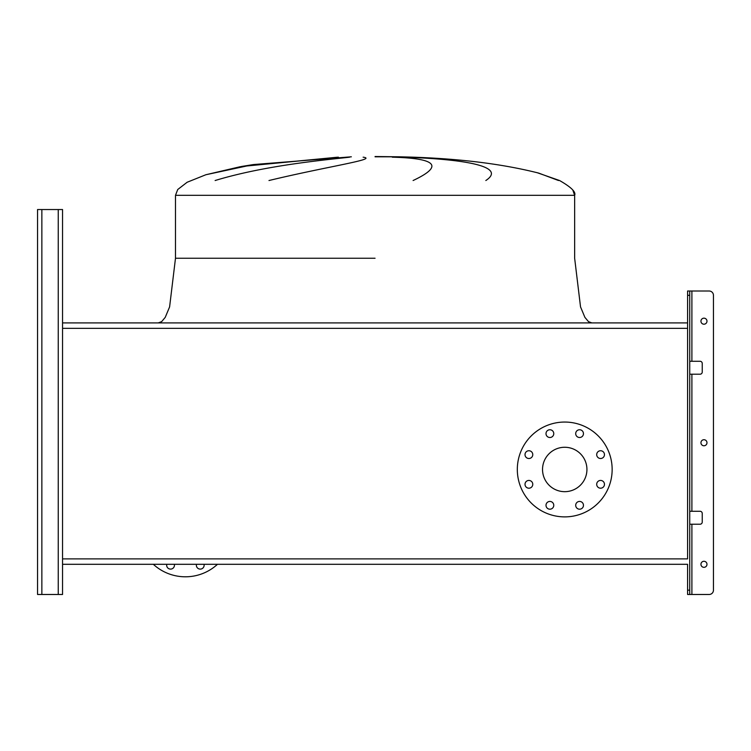 <?xml version="1.0" encoding="UTF-8"?>
<svg xmlns="http://www.w3.org/2000/svg" width="751" height="751" viewBox="0 0 751 751"><rect width="100%" height="100%" fill="white"/><g stroke="black" fill="none" stroke-linecap="round" stroke-linejoin="round"><path stroke-width="1.13" d="M558.519 180.522L538.711 173.106C499.941 163.277 453.304 157.841 398.79 156.799L375.068 156.799M338.419 157.184L241.587 166.478L205.877 174.739L187.13 182.258L177.724 189.524L175.49 195.316L574.646 195.316L574.646 258.25L580.532 306.896L584.907 317.373L588.493 321.644L591.891 322.911L588.493 321.644L584.907 317.373L580.532 306.896L574.646 258.25M215.124 180.522C266.614 164.826 329.529 159.569 349.609 157.184M363.137 157.184C378.776 159.193 327.389 166.422 268.98 180.522M242.094 166.384L337.34 157.222M572.806 190.059L574.646 195.316C576.158 192.059 571.126 187.121 559.561 180.522L536.993 172.636M413.097 180.522C443.813 166.084 436.875 158.311 392.275 157.184M404.348 157.184C464.644 159.193 507.188 166.422 485.831 180.522M685.86 322.911L64.276 322.911M62.549 564.301L687.587 564.301L62.549 564.301L62.549 209.538L62.549 328.337L687.587 328.337L687.587 558.885L62.549 558.885L62.549 594.482L62.549 572.065M525.015 454.627A3.877 3.877 0 0 0 528.892 458.504A3.877 3.877 0 0 0 532.769 454.627A3.877 3.877 0 0 0 528.892 450.741A3.877 3.877 0 0 0 525.015 454.627M525.015 484.32A3.877 3.877 0 0 0 528.892 488.197A3.877 3.877 0 0 0 532.769 484.32A3.877 3.877 0 0 0 528.892 480.433A3.877 3.877 0 0 0 525.015 484.32M546.005 505.31A3.877 3.877 0 0 0 549.892 509.197A3.877 3.877 0 0 0 553.769 505.31A3.877 3.877 0 0 0 549.892 501.433A3.877 3.877 0 0 0 546.005 505.31M575.698 505.31A3.877 3.877 0 0 0 579.584 509.197A3.877 3.877 0 0 0 583.461 505.31A3.877 3.877 0 0 0 579.584 501.433A3.877 3.877 0 0 0 575.698 505.31M596.698 484.32A3.877 3.877 0 0 0 600.575 488.197A3.877 3.877 0 0 0 604.461 484.32A3.877 3.877 0 0 0 600.575 480.433A3.877 3.877 0 0 0 596.698 484.32M596.698 454.627A3.877 3.877 0 0 0 600.575 458.504A3.877 3.877 0 0 0 604.461 454.627A3.877 3.877 0 0 0 600.575 450.741A3.877 3.877 0 0 0 596.698 454.627M575.698 433.627A3.877 3.877 0 0 0 579.584 437.504A3.877 3.877 0 0 0 583.461 433.627A3.877 3.877 0 0 0 579.584 429.75A3.877 3.877 0 0 0 575.698 433.627M546.005 433.627A3.877 3.877 0 0 0 549.892 437.504A3.877 3.877 0 0 0 553.769 433.627A3.877 3.877 0 0 0 549.892 429.75A3.877 3.877 0 0 0 546.005 433.627M564.733 422.053A47.416 47.416 0 0 1 612.149 469.469A47.416 47.416 0 0 1 564.733 516.885A47.416 47.416 0 0 1 517.317 469.469A47.416 47.416 0 0 1 564.733 422.053M564.733 491.67A22.201 22.201 0 0 1 542.532 469.469A22.201 22.201 0 0 1 564.733 447.267A22.201 22.201 0 0 1 586.935 469.469A22.201 22.201 0 0 1 564.733 491.67M689.737 590.164L689.737 594.482L687.587 594.482L687.587 590.164L689.737 590.164L689.737 295.321L687.587 295.321L687.587 328.337L687.587 322.911L62.549 322.911L62.549 226.783M687.587 590.164L687.587 564.301M204.019 564.301A3.877 3.877 0 0 1 200.245 569.108A3.877 3.877 0 0 1 196.48 564.301M174.326 564.301A3.877 3.877 0 0 1 170.561 569.108A3.877 3.877 0 0 1 166.788 564.301M153.326 564.301A47.416 47.416 0 0 0 217.48 564.301M37.55 590.164L37.55 209.538L62.549 209.538L62.549 218.166M37.55 213.857L37.55 594.482L62.549 594.482L62.549 580.683M706.982 442.743A3.013 3.013 0 0 1 703.969 445.765A3.013 3.013 0 0 1 700.946 442.743A3.013 3.013 0 0 1 703.969 439.729A3.013 3.013 0 0 1 706.982 442.743M706.982 564.301A3.013 3.013 0 0 1 703.969 567.324A3.013 3.013 0 0 1 700.946 564.301A3.013 3.013 0 0 1 703.969 561.288A3.013 3.013 0 0 1 706.982 564.301M706.982 321.184A3.013 3.013 0 0 1 703.969 324.207A3.013 3.013 0 0 1 700.946 321.184A3.013 3.013 0 0 1 703.969 318.171A3.013 3.013 0 0 1 706.982 321.184M689.737 594.482L709.141 594.482A4.309 4.309 0 0 0 713.45 590.164L713.45 295.321A4.309 4.309 0 0 0 709.141 291.012L691.896 291.012L709.141 291.012M689.737 361.278L700.092 361.278A2.159 2.159 0 0 1 702.241 363.428L702.241 372.055A2.159 2.159 0 0 1 700.092 374.205L689.737 374.205M689.737 511.281L700.092 511.281A2.159 2.159 0 0 1 702.241 513.44L702.241 522.058A2.159 2.159 0 0 1 700.092 524.217L689.737 524.217M687.587 295.321L687.587 291.012L691.896 291.012L691.896 361.278M689.737 291.012L689.737 295.321M713.45 590.164L713.45 295.321M691.896 524.217L691.896 594.482L709.141 594.482M702.241 363.428A2.159 2.159 0 0 0 700.092 361.278M700.092 374.205A2.159 2.159 0 0 0 702.241 372.055M702.241 513.44A2.159 2.159 0 0 0 700.092 511.281M700.092 524.217A2.159 2.159 0 0 0 702.241 522.058M375.068 258.25L175.49 258.25L375.068 258.25M58.24 594.482L58.24 209.538M41.859 594.482L41.859 209.538M691.896 511.281L691.896 374.205M351.346 156.799L253.387 164.563L242.329 166.346L253.387 164.563L351.346 156.799L253.387 164.563L205.877 174.739L187.13 182.258L177.724 189.524L175.49 195.316L175.49 258.25L169.604 306.896L165.229 317.373L161.643 321.644L158.245 322.911M175.49 195.316L177.724 189.524L187.13 182.258L205.877 174.739L240.189 166.722M574.646 195.316C576.158 192.059 571.126 187.121 559.561 180.522M398.79 156.799L375.068 156.518"/></g></svg>

